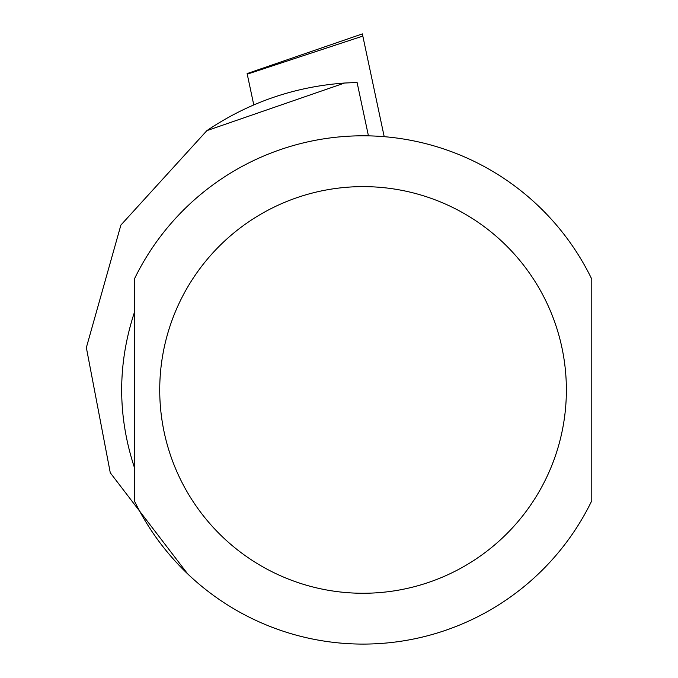 <?xml version="1.0" encoding="UTF-8"?>
<svg xmlns="http://www.w3.org/2000/svg" width="678" height="678" viewBox="0 0 678 678"><rect width="100%" height="100%" fill="white"/><g stroke="black" fill="none" stroke-linecap="round" stroke-linejoin="round"><path stroke-width="1.02" d="M344.585 83.03L206.866 130.642C248.546 102.547 294.455 86.674 344.585 83.03L357.094 82.479L368.247 134.939M206.866 130.642L120.887 225.079L86.352 347.611L110.277 472.786L187.653 573.876M368.442 135.846L368.256 134.998M134.312 389.943L134.312 500.728A254.157 254.157 0 0 0 591.784 500.728L591.784 279.158A254.157 254.157 0 0 0 134.312 279.158L134.312 389.943M134.312 467.244C117.463 415.707 117.463 364.179 134.312 312.651L134.312 467.244M253.767 104.887L247.241 74.173L362.823 36.078L384.206 136.676M362.823 36.078L362.357 33.9L247.114 73.58L247.241 74.173L247.114 73.58M591.784 279.158A254.157 254.157 0 0 0 134.312 279.158M159.728 389.943A203.324 203.324 0 0 0 464.71 566.028A203.324 203.324 0 0 0 464.71 213.858A203.324 203.324 0 0 0 159.728 389.943"/></g></svg>
